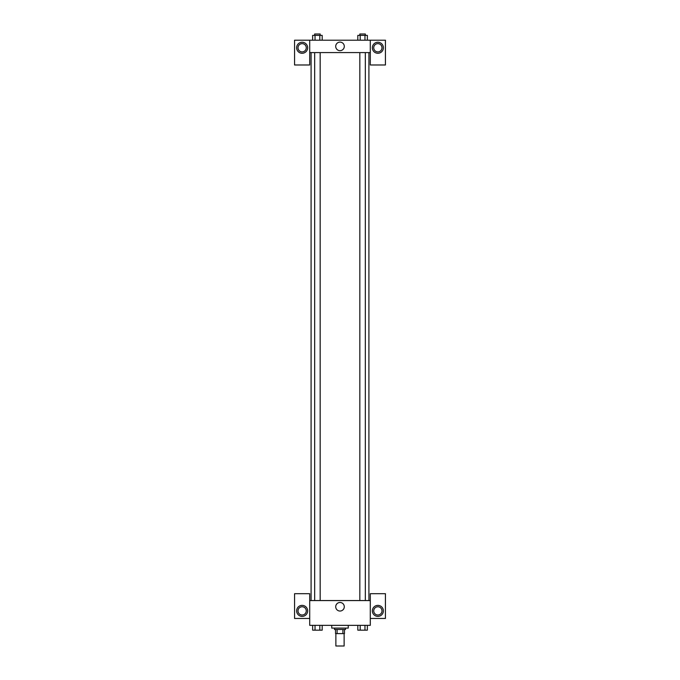 <?xml version="1.0" encoding="UTF-8"?>
<svg xmlns="http://www.w3.org/2000/svg" width="680" height="680" viewBox="0 0 680 680"><rect width="100%" height="100%" fill="white"/><g stroke="black" fill="none" stroke-linecap="round" stroke-linejoin="round"><path stroke-width="1.02" d="M335.869 633.607L335.869 646L344.131 646L344.131 633.607M342.899 629.476L342.899 633.607L335.529 633.607L335.529 629.476M342.899 633.607L344.471 633.607L344.471 629.476L344.471 633.607M345.508 628.099L345.508 629.476L334.492 629.476L334.492 628.099M337.101 629.476L337.101 633.607M331.738 625.345L331.738 628.099L348.262 628.099L348.262 625.345M370.294 618.46L385.433 618.46L385.433 593.683L370.294 593.683L370.294 625.345L309.706 625.345L309.706 593.683L294.567 593.683L294.567 618.46L309.706 618.46M302.141 616.394A5.508 5.508 0 0 1 297.364 608.141A5.508 5.508 0 0 1 306.909 608.141A5.508 5.508 0 0 1 302.141 616.394M298.01 610.895A4.131 4.131 0 0 1 302.141 606.764A4.131 4.131 0 0 1 306.264 610.895A4.131 4.131 0 0 1 302.141 615.017A4.131 4.131 0 0 1 298.01 610.895M335.716 606.764A4.284 4.284 0 0 1 342.142 603.049A4.284 4.284 0 0 1 342.142 610.47A4.284 4.284 0 0 1 335.716 606.764M370.294 600.567L309.706 600.567M377.859 616.394A5.508 5.508 0 0 1 373.091 608.141A5.508 5.508 0 0 1 382.636 608.141A5.508 5.508 0 0 1 377.859 616.394M373.736 610.895A4.131 4.131 0 0 1 377.859 606.764A4.131 4.131 0 0 1 381.99 610.895A4.131 4.131 0 0 1 377.859 615.017A4.131 4.131 0 0 1 373.736 610.895M368.917 52.589L368.917 600.567M365.33 600.567L365.33 52.589M320.17 52.589L320.17 600.567M370.294 52.589L370.294 64.983L385.433 64.983L385.433 40.197L370.294 40.197L370.294 52.589L309.706 52.589L309.706 64.983L294.567 64.983L294.567 40.197L309.706 40.197L309.706 52.589M306.264 47.77A4.131 4.131 0 0 1 302.141 51.901A4.131 4.131 0 0 1 298.01 47.77A4.131 4.131 0 0 1 302.141 43.639A4.131 4.131 0 0 1 306.264 47.77M302.141 53.278A5.508 5.508 0 0 1 297.364 45.016A5.508 5.508 0 0 1 306.909 45.016A5.508 5.508 0 0 1 302.141 53.278M381.99 47.77A4.131 4.131 0 0 1 375.793 51.348A4.131 4.131 0 0 1 375.793 44.191A4.131 4.131 0 0 1 381.99 47.77M377.859 53.278A5.508 5.508 0 0 1 373.091 45.016A5.508 5.508 0 0 1 382.636 45.016A5.508 5.508 0 0 1 377.859 53.278M370.294 40.197L309.706 40.197M335.716 46.393A4.284 4.284 0 0 1 342.142 42.678A4.284 4.284 0 0 1 342.142 50.108A4.284 4.284 0 0 1 335.716 46.393M367.353 40.197L367.353 35.377L357.808 35.377L357.808 40.197M364.964 35.377L364.964 40.197M360.196 35.377L360.196 40.197M359.83 35.377L359.83 34L365.33 34L365.33 35.377M322.192 40.197L322.192 35.377L312.647 35.377L312.647 40.197M319.804 35.377L319.804 40.197M315.036 35.377L315.036 40.197M314.67 35.377L314.67 34L320.17 34L320.17 35.377M367.353 625.345L367.353 630.164L357.808 630.164L357.808 625.345M364.964 625.345L364.964 630.164M360.196 625.345L360.196 630.164M365.33 630.164L359.83 630.164M322.192 625.345L322.192 630.164L312.647 630.164L312.647 625.345M319.804 625.345L319.804 630.164M315.036 625.345L315.036 630.164M320.17 630.164L314.67 630.164M311.083 52.589L311.083 600.567M359.83 600.567L359.83 52.589M314.67 52.589L314.67 600.567"/></g></svg>
